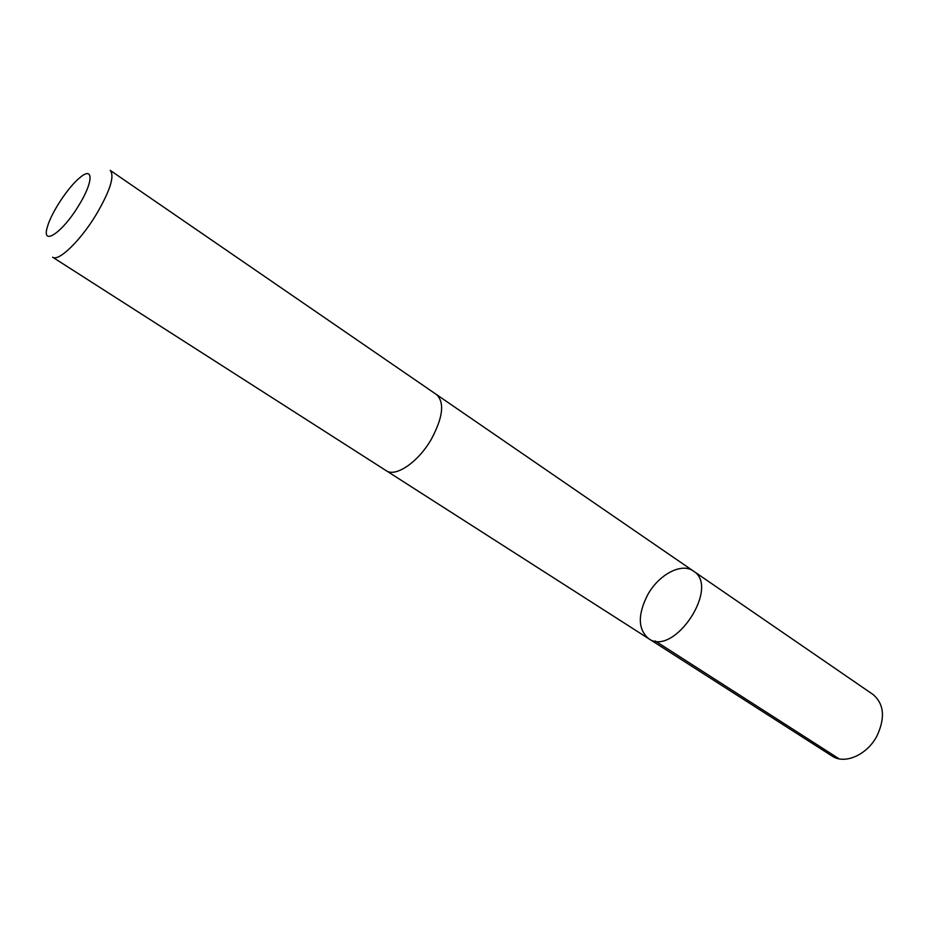 <?xml version="1.0" encoding="UTF-8"?>
<svg xmlns="http://www.w3.org/2000/svg" width="929" height="929" viewBox="0 0 929 929"><rect width="100%" height="100%" fill="white"/><g stroke="black" fill="none" stroke-linecap="round" stroke-linejoin="round"><path stroke-width="1.39" d="M647.618 594.932C658.696 574.598 681.561 562.324 693.359 571.033C720.637 586.919 673.792 657.535 648.547 638.583C637.921 629.374 637.608 614.824 647.618 594.932M832.117 756.067C844.577 764.753 867.036 755.022 876.895 736.093C885.418 717.803 884.118 703.927 872.981 694.451L693.359 571.033C720.637 586.919 673.792 657.535 648.547 638.583L832.117 756.067M431.311 439.266C443.017 417.365 444.759 402.466 436.537 394.581L110.214 170.367C114.871 176.115 109.994 191.2 95.582 215.621C79.813 241.401 58.318 261.908 52.628 257.194L386.104 470.62C395.533 477.564 418.201 462.177 431.311 439.266M78.233 206.308C93.376 182.432 93.934 165.548 79.975 177.59C68.502 186.671 51.42 212.416 47.518 226.525C40.899 246.719 61.581 233.678 78.233 206.308M655.212 640.964L839.154 758.854M386.452 470.829L648.547 638.583M436.862 394.813L693.359 571.033"/></g></svg>
